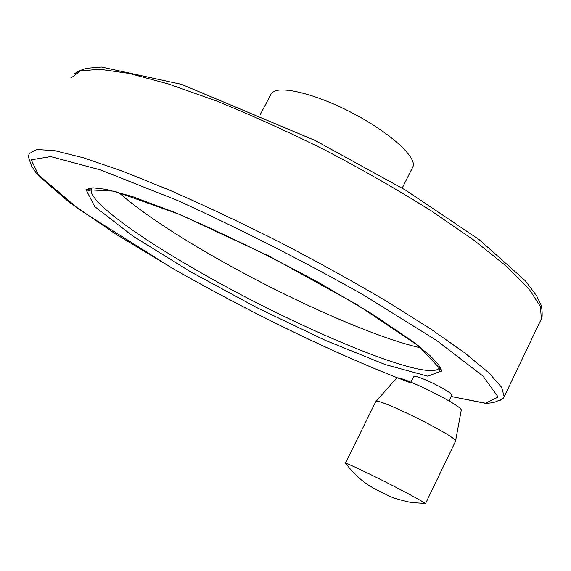 <?xml version="1.0" encoding="UTF-8"?>
<svg xmlns="http://www.w3.org/2000/svg" width="571" height="571" viewBox="0 0 571 571"><rect width="100%" height="100%" fill="white"/><g stroke="black" fill="none" stroke-linecap="round" stroke-linejoin="round"><path stroke-width="0.86" d="M412.576 167.474L412.84 166.946C417.665 157.575 389.265 131.787 350.209 111.873C311.202 91.838 274.658 84.394 270.918 94.322L260.169 114.771M410.934 382.163L413.682 376.56C413.64 374.455 432.461 382.22 444.045 389.144C449.377 392.32 451.989 394.368 451.875 395.275L451.854 395.332M118.582 192.356C137.868 209.3 165.94 228.6 202.798 250.248C276.514 293.68 371.864 337.126 421.077 347.939M455.515 441.19L461.204 410.456C464.68 406.495 395.831 372.72 396.195 378.516L375.925 401.534M455.458 441.39L455.494 441.304C459.32 437.622 374.519 395.674 375.704 401.77L345.312 463.402M423.518 503.479L425.395 503.886L425.06 503.472C421.619 499.704 349.138 463.124 345.676 463.395L346.476 464.487M540.766 320.131L541.379 318.846L540.394 306.548L529.11 289.062L506.948 266.714L474.03 240.263L431.419 210.949C398.801 190.478 363.748 170.401 326.269 150.715C288.441 131.865 251.904 115.313 216.666 101.06L168.859 84.094L129.289 73.452L99.504 69.219L80.111 71.011L70.954 78.113M497.833 400.871C501.267 400.228 503.379 398.851 504.179 396.731L501.702 387.409L488.833 372.813L465.044 353.106L430.541 328.867L386.488 301.188C353.006 281.46 317.269 261.704 279.29 241.918C241.083 222.719 204.418 205.424 169.294 190.043L121.98 170.972L83.302 157.76L54.737 150.673L36.787 149.502L29.2 153.67C28.479 155.605 28.493 157.503 29.257 159.38L31.491 165.868L36.194 172.956L79.455 209.728L171.764 267.87C249.22 312.294 341.33 356.961 410.599 382.848M451.29 396.495L485.571 403.219L498.197 397.045L483.016 376.089L436.744 340.559L362.171 294.172C300.938 259.869 239.306 228.6 177.281 200.371L100.467 169.908L50.698 156.59L31.198 159.823L39.256 176.396L69.312 202.298L115.285 233.803L171.771 267.878C245.216 309.753 325.755 349.652 398.237 378.145M190.079 271.496L257.086 307.769L325.106 340.266L385.325 364.598L427.85 376.196L441.925 370.743L418.607 345.94L356.782 304.5L269.005 256.072L179.894 214.553L114.393 191.199L86 189.636L94.765 206.645L132.807 236.023L190.079 271.496M92.231 187.88L91.36 189.151C87.327 199.829 133.857 234.046 193.319 268.32C291.881 325.934 431.505 385.154 439.691 367.396L439.87 366.682M402.205 188.095L412.84 166.946M451.283 396.51L485.122 403.269C490.689 403.276 494.95 402.462 497.912 400.828L500.51 399.85C502.359 398.993 503.579 397.951 504.179 396.731L541.379 318.846C542.55 319.681 542.507 306.734 540.48 303.736L536.547 295.728L525.349 280.775L479.205 239.62L405.681 190.193L315.221 140.523L181.621 84.38L101.531 67.043L86.549 68.299C80.975 69.955 76.892 71.839 74.301 73.937M439.97 366.839L439.691 367.396C439.62 371.386 440.177 372.67 441.354 371.25C441.333 370.094 442.232 370.836 438.292 364.391L430.177 355.769L412.333 341.158L372.185 313.986L318.775 282.545C268.67 255.558 220.556 232.14 174.426 212.305L131.865 196.395L106.185 189.336L93.016 187.845L89.033 188.401L86.892 189.857C85.957 192.177 90.996 190.536 91.36 189.151M91.753 188.423L92.045 187.895M449.113 400.978L451.875 395.275M455.494 441.312L425.395 503.886M425.06 503.472L410.992 502.494C400.221 500.032 393.519 498.126 390.892 496.763L380.914 492.038C372.435 487.477 360.779 482.83 345.676 463.395"/></g></svg>
